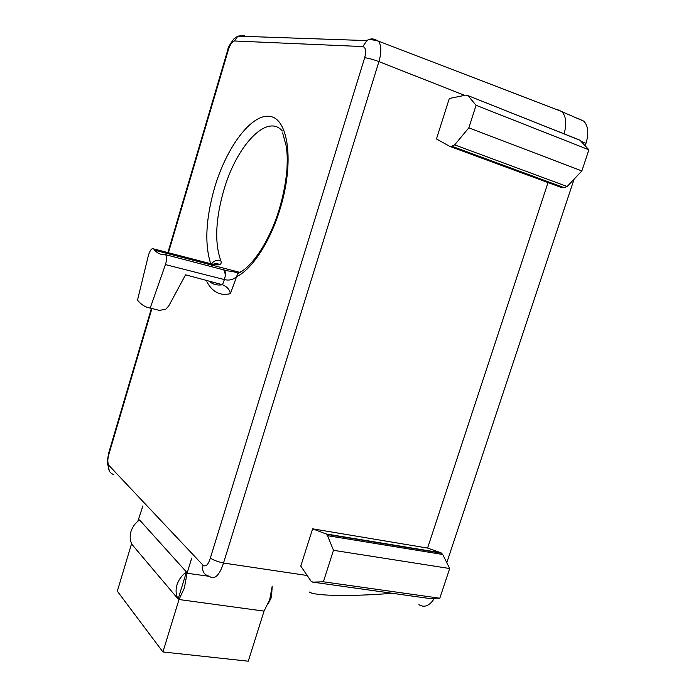 <?xml version="1.0" encoding="UTF-8"?>
<svg xmlns="http://www.w3.org/2000/svg" width="696" height="696" viewBox="0 0 696 696"><rect width="100%" height="100%" fill="white"/><g stroke="black" fill="none" stroke-linecap="round" stroke-linejoin="round"><path stroke-width="1.04" d="M272.127 587.424L271.51 597.194L268.117 603.928M213.002 264.35C216.334 263.027 218.005 262.879 218.005 263.897C218.875 264.845 216.569 264.819 211.088 263.793L211.201 263.923C219.336 265.95 222.502 264.767 220.693 260.374C216.9 259.669 213.82 260.835 211.436 263.88M179.011 599.526L162.934 651.961L248.263 661.2L264.062 611.114L179.011 599.526L184.397 587.963L187.067 573.26L191.722 558.079M264.062 611.114L269.7 599.613L272.223 586.128M209.27 576.323L187.067 573.26M178.132 599.056L132.136 544.629C130.004 540.688 129.613 536.338 130.961 531.57C132.458 526.82 135.32 522.948 139.548 519.956L186.432 571.981C181.821 575.348 178.681 579.638 177.001 584.849C175.488 590.077 175.862 594.81 178.132 599.056L186.432 571.981M574.113 179.133L446.788 562.69M548.03 182.578L427.57 548.074L312.617 528.821L300.776 566.074L310.981 581.09L312.713 582.126L323.396 581.795L439.811 598.221L449.686 568.528L442.717 554.486L327.538 535.685L326.032 533.945L312.617 528.821M556.878 109.289L561.907 111.673C566.17 116.484 566.892 123.871 564.082 133.841M578.907 118.877L583.9 121.234C588.242 126.08 588.947 133.432 586.006 143.289L585.171 145.812M392.213 593.279C351.845 596.594 315.079 596.107 309.355 592.044M434.426 598.273C429.606 605.877 424.438 608.017 418.914 604.685M137.825 521.269L142.941 505.862M162.934 651.961L117.311 591.191L131.605 543.593M225.391 274.502L223.172 268.03M464.658 95.352L378.928 61.613L223.52 563.038L307.188 575.496M449.312 98.484L436.462 138.948L449.729 146.351L451.904 146.247L454.662 144.855L567.153 186.511L581.847 170.946L588.886 149.788L579.959 140.227L467.938 95.613L466.094 95.065L449.312 98.484M211.201 263.923L153.773 249.029L154.703 250.203C157.461 253.396 160.793 254.814 164.717 254.458L224.39 270.057C225.73 271.997 225.73 275.181 224.39 279.583C229.123 280.732 233.195 279.74 236.605 276.625L230.385 293.66C229.663 289.632 227.044 286.656 222.52 284.742L185.562 274.816L168.78 305.909L165.857 309.146L159.471 310.407L150.197 308.093C145.603 307.31 141.593 304.926 138.173 300.942L137.512 300.133L148.309 255.754C149.997 250.151 151.789 247.872 153.685 248.907L209.679 263.427M312.713 582.126L428.197 598.325L439.811 598.221M323.396 581.795L333.488 550.31L449.686 568.528M333.488 550.31L327.538 535.685M326.032 533.945L441.02 552.798L427.57 548.074M428.197 598.325L427.588 598.238M441.02 552.798L442.717 554.486M451.904 146.247L564.23 187.702L567.153 186.511M454.662 144.855L468.843 127.829L476.064 105.296L588.886 149.788M468.843 127.829L581.847 170.946M476.064 105.296L468.043 95.717M578.072 139.47L579.959 140.227M564.23 187.702L561.889 187.694L450.26 146.543M151.937 308.528L109.081 453.566C107.462 458.986 107.41 462.936 108.924 465.389L203.023 565.23C205.833 567.17 208.269 564.795 210.331 558.105C213.481 560.167 217.874 561.811 223.52 563.038C219.379 575.583 214.655 580.012 209.348 576.349M109.081 453.566L108.837 452.887M208.826 281.062C212.706 284.403 217.274 285.63 222.52 284.742L224.39 279.583L165.43 264.593L150.197 308.093M165.43 264.593C166.831 260.087 166.936 256.85 165.761 254.901M223.251 269.587L224.39 270.057C226.852 271.144 238.067 271.858 237.762 273.415L236.605 276.625C251.9 269.63 270.205 241.843 280.157 208.722C294.408 162.542 288.544 118.685 269.926 116.406C251.5 113.404 226.513 147.23 214.629 187.589C205.833 218.527 204.494 243.817 210.61 263.453M242.365 270.875L237.762 273.415M208.495 264.21L207.391 265.663M282.332 130.987C266.838 112.822 236.205 146.464 223.738 190.452C215.542 219.327 214.525 242.634 220.693 260.374M586.006 143.289L580.908 141.244M230.385 293.66C220.214 296.096 212.376 292.103 206.86 281.697M210.331 558.105L364.687 57.733C366.409 51.078 365.765 47.354 362.764 46.562L234.456 40.986C232.212 41.429 230.211 44.3 228.445 49.59L168.423 252.726M241.886 36.288L244.67 35.252L237.875 36.148L366.931 40.594C369.498 38.846 372.16 38.471 374.944 39.463L378.389 41.116C381.469 45.205 381.652 52.035 378.928 61.613C373.108 59.43 368.367 58.133 364.687 57.733M228.445 49.59L227.853 49.633C227.766 48.041 229.793 44.431 233.952 38.802L237.875 36.148L234.456 40.986M167.901 252.596L227.792 49.842M561.724 111.499L378.389 41.116C371.829 39.394 368.01 39.22 366.931 40.594L362.764 46.562M108.924 465.389C107.976 469.974 109.585 473.036 113.744 474.602M203.023 565.23C201.796 570.755 203.615 574.348 208.469 576.01M156.461 309.659L159.471 310.407M282.62 132.901L286.239 146.16C287.065 152.676 287.605 156.409 286.935 169.485C285.882 182.03 283.394 195.028 279.47 208.504C269.944 240.564 251.787 267.847 237.762 273.424M583.9 121.234L561.907 111.673M238.658 272.058L154.703 250.203M579.846 140.114L467.938 95.613M441.699 553.181L326.65 534.337M109.455 471.244L107.114 462.031L108.733 452.861L151.415 308.398M211.236 266.481L212.123 265.15"/></g></svg>
